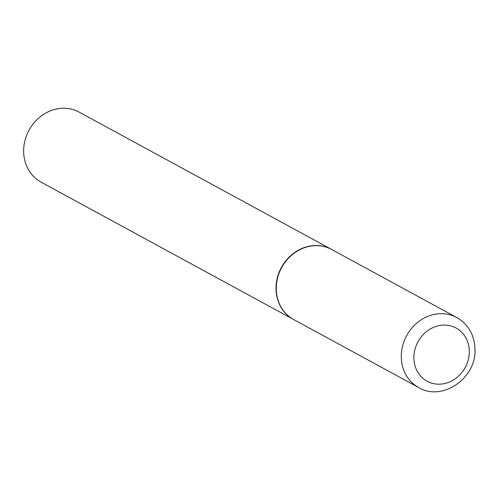 <?xml version="1.0" encoding="UTF-8"?>
<svg xmlns="http://www.w3.org/2000/svg" width="500" height="500" viewBox="0 0 500 500"><rect width="100%" height="100%" fill="white"/><g stroke="black" fill="none" stroke-linecap="round" stroke-linejoin="round"><path stroke-width="0.75" d="M276.262 288.469A39.85 35.381 -61.5 0 1 294.869 252.688A39.85 35.381 -61.5 0 1 331.756 249.519L456.775 317.519A39.85 35.381 -61.5 0 0 419.894 320.694A39.85 35.381 -61.5 0 0 401.281 356.475A39.85 35.381 -61.5 0 0 418.694 387.537L293.669 319.538A39.85 35.381 -61.5 0 1 276.262 288.469M293.544 319.462A39.85 35.381 -61.5 0 1 293.412 319.394A39.85 35.381 -61.5 0 1 277.362 277.65A39.85 35.381 -61.5 0 1 312.387 245.706A39.85 35.381 -61.5 0 1 331.494 249.375A39.85 35.381 -61.5 0 1 331.625 249.45M293.412 319.394L41.05 182.131A39.85 35.381 -61.5 0 1 25 140.387A39.85 35.381 -61.5 0 1 60.025 108.444A39.85 35.381 -61.5 0 1 79.131 112.112L331.494 249.375M413.9 357.631A30.288 26.888 -61.5 0 1 441.55 325.238A30.288 26.888 -61.5 0 1 469.3 351.631A30.288 26.888 -61.5 0 1 441.65 384.025A30.288 26.888 -61.5 0 1 413.9 357.631M418.694 387.537C441.9 401.775 476.337 378.519 475 349.513C474.531 335.062 468.456 324.394 456.775 317.519"/></g></svg>
